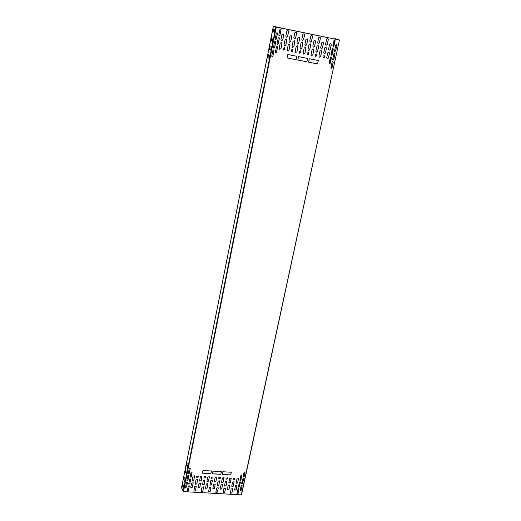 <?xml version="1.0" encoding="UTF-8"?>
<svg xmlns="http://www.w3.org/2000/svg" width="521" height="521" viewBox="0 0 521 521"><rect width="100%" height="100%" fill="white"/><g stroke="black" fill="none" stroke-linecap="round" stroke-linejoin="round"><path stroke-width="0.78" d="M339.236 39.993L276.286 27.072L273.434 26.076L181.555 487.819L183.516 491.603L241.516 494.878L339.458 40.026L241.301 494.95M193.825 480.271L192.236 480.59L192.19 480.173L193.004 476.155L194.587 475.836L193.825 480.271L192.223 480.557M190.803 487.083L190.849 487.493L192.431 487.174L193.193 482.759L191.611 483.078L190.803 487.083M199.595 480.629L199.641 481.052L201.217 480.727L201.985 476.292L200.409 476.617L199.595 480.629M198.188 487.519L198.234 487.936L199.81 487.617L200.578 483.201L199.002 483.527L198.188 487.519M206.961 481.085L207.006 481.515L208.576 481.183L209.344 476.748L207.781 477.086L206.961 481.085M205.548 487.956L205.593 488.379L207.163 488.053L207.931 483.638L206.362 483.97L205.548 487.956M214.287 481.534L214.346 481.971L215.896 481.632L216.671 477.203L215.114 477.542L214.287 481.534M212.868 488.392L212.92 488.822L214.476 488.483L215.251 484.081L213.695 484.419L212.868 488.392M221.588 481.984L221.646 482.426L223.19 482.081L223.971 477.653L222.421 478.004L221.588 481.984M220.155 488.822L220.214 489.258L221.757 488.919L222.532 484.517L220.989 484.856L220.155 488.822M228.856 482.426L228.914 482.876L230.451 482.531L231.233 478.109L229.696 478.46L228.856 482.426M227.416 489.258L227.469 489.694L229.006 489.349L229.787 484.947L228.25 485.298L227.416 489.258M236.091 482.876L236.15 483.325L237.68 482.974L238.462 478.552L236.938 478.916L236.091 482.876M234.639 489.681L234.697 490.131L236.221 489.779L237.009 485.383L235.479 485.735L234.639 489.681M196.821 483.95L195.245 484.269L195.199 483.853L196.007 479.848L197.589 479.522L196.821 483.95L195.232 484.237M196.235 486.848L195.427 490.834L193.851 491.153L194.613 486.751L196.189 486.432L196.235 486.848L195.395 490.762L193.832 491.114M204.193 484.4L202.623 484.725L202.578 484.302L203.392 480.303L204.961 479.971L204.193 484.4L202.61 484.686M203.6 487.285L202.786 491.264L201.217 491.59L201.985 487.187L203.555 486.861L203.6 487.285L202.754 491.192L201.204 491.55M212.353 480.857L211.533 484.843L209.97 485.175L210.745 480.759L212.301 480.421L212.353 480.857L211.493 484.771L209.956 485.136M210.933 487.721L210.113 491.694L208.556 492.019L209.325 487.623L210.888 487.291L210.933 487.721L210.08 491.622L208.537 491.987M218.833 485.285L217.283 485.624L217.231 485.188L218.058 481.209L219.608 480.863L218.833 485.285L217.264 485.585M218.234 488.157L217.407 492.117L215.857 492.456L216.632 488.06L218.182 487.721L218.234 488.157L217.374 492.045L215.837 492.417M226.107 485.722L224.564 486.067L224.505 485.624L225.346 481.658L226.882 481.313L226.107 485.722L224.544 486.034M225.502 488.587L224.668 492.54L223.125 492.886L223.906 488.496L225.45 488.151L225.502 488.587L224.636 492.469L223.112 492.846M233.343 486.158L231.812 486.51L231.754 486.067L232.594 482.107L234.124 481.749L233.343 486.158L231.793 486.477M232.737 489.017L231.897 492.964L230.367 493.309L231.148 488.926L232.679 488.574L232.737 489.017L231.858 492.892L230.347 493.276M240.943 479.997L241.868 475.191L240.904 475.419L239.934 479.932L240.943 479.997L239.96 480.186M239.484 486.809L240.409 482.023L239.439 482.251L238.475 486.744L239.484 486.809L238.501 486.998M191.2 476.884L192.093 472.033L191.083 472.234L190.158 476.819L191.2 476.884L190.178 477.054M189.813 483.807L190.699 478.975L189.69 479.177L188.771 483.742L189.813 483.807L188.784 483.97M188.426 490.704L189.312 485.891L188.302 486.093L187.384 490.645L188.426 490.704L187.397 490.867M238.032 493.595L238.95 488.828L237.98 489.056L237.022 493.537L238.032 493.595L237.042 493.784M244.128 476.735L245.052 471.922L244.089 472.156L243.118 476.669L244.128 476.735L243.138 476.93M242.662 483.553L243.587 478.76L242.617 478.994L241.653 483.495L242.662 483.553L241.672 483.748M189.37 473.257L190.256 468.386L189.247 468.594L188.328 473.185L189.37 473.257L188.341 473.42M187.977 480.193L188.869 475.347L187.853 475.549L186.941 480.128L187.977 480.193L186.954 480.355M186.596 487.109L187.482 482.283L186.466 482.485L185.554 487.05L186.596 487.109L185.567 487.272M241.197 490.346L242.122 485.579L241.158 485.806L240.194 490.287L241.197 490.346L240.214 490.541M198.227 477.047L198.286 476.064L196.71 476.389L196.599 476.943L196.645 477.366L198.227 477.047L196.632 477.334M205.606 477.503L205.665 476.52L204.095 476.852L203.985 477.405L204.037 477.835L205.606 477.503L204.017 477.803M212.952 477.965L213.011 476.975L211.454 477.314L211.337 477.868L211.389 478.304L212.952 477.965L211.376 478.265M234.795 479.333L234.854 478.33L233.317 478.688L233.206 479.235L233.265 479.685L234.795 479.333L233.245 479.652M227.547 478.877L227.605 477.881L226.062 478.232L225.951 478.779L226.003 479.229L227.547 478.877L225.99 479.196M220.266 478.421L220.324 477.431L218.774 477.777L218.657 478.324L218.716 478.766L220.266 478.421L218.696 478.734M280.949 48.616L281.952 43.627L281.412 42.546L280.187 43.276L279.178 48.264L279.705 49.332L280.949 48.616L279.679 49.326M282.688 40.006L283.698 34.998L283.137 33.904L281.926 34.64L280.917 39.648L281.457 40.736L282.688 40.006L281.412 40.716M288.966 50.211L289.976 45.236L289.442 44.161L288.217 44.884L287.208 49.86L287.729 50.928L288.966 50.211L287.703 50.915M290.711 41.628L291.734 36.633L291.174 35.539L289.969 36.275L288.953 41.27L289.494 42.351L290.711 41.628L289.448 42.331M296.944 51.794L297.96 46.838L297.426 45.757L296.208 46.486L295.192 51.449L295.713 52.51L296.944 51.794L295.668 52.491M298.702 43.236L299.725 38.254L299.171 37.167L297.973 37.896L296.95 42.885L297.491 43.959L298.702 43.236L297.465 43.953M304.876 53.37L305.905 48.427L305.371 47.352L304.16 48.075L303.137 53.025L303.658 54.086L304.876 53.37L303.606 54.067M306.654 44.839L307.683 39.87L307.13 38.788L305.938 39.518L304.909 44.487L305.449 45.561L306.654 44.839L305.423 45.555M312.776 54.939L313.811 50.009L313.277 48.941L312.072 49.664L311.044 54.594L311.565 55.656L312.776 54.939L311.512 55.636M314.56 46.434L315.596 41.478L315.049 40.397L313.863 41.126L312.821 46.082L313.362 47.157L314.56 46.434L313.31 47.137M320.63 56.502L321.672 51.586L321.144 50.517L319.946 51.24L318.911 56.157L319.425 57.219L320.63 56.502L319.399 57.206M322.427 48.017L323.476 43.08L322.922 41.999L321.744 42.729L320.702 47.672L321.236 48.74L322.427 48.017L321.21 48.733M328.451 58.059L329.5 53.155L328.966 52.087L327.781 52.81L326.732 57.714L327.253 58.775L328.451 58.059L327.227 58.762M328.543 49.248L329.077 50.316L330.262 49.593L331.31 44.676L330.763 43.595L329.591 44.324L328.543 49.248M285.834 45.119L284.603 45.841L284.069 44.767L285.078 39.772L286.296 39.042L286.843 40.13L285.834 45.119L284.551 45.822M292.079 46.369L293.095 41.387L294.306 40.664L294.853 41.745L293.837 46.721L292.613 47.444L292.079 46.369M300.05 47.965L301.073 43.002L302.278 42.273L302.825 43.354L301.796 48.316L300.584 49.039L300.05 47.965M309.721 49.899L308.51 50.622L307.983 49.554L309.012 44.604L310.21 43.875L310.75 44.949L309.721 49.899L308.484 50.609M317.602 51.481L316.403 52.198L315.869 51.13L316.911 46.193L318.103 45.47L318.644 46.545L317.602 51.481L316.377 52.191M325.449 53.051L324.251 53.767L323.723 52.706L324.772 47.782L325.951 47.053L326.491 48.127L325.449 53.051L324.225 53.761M287.533 36.49L286.368 37.238L285.808 36.151L286.824 31.13L288.028 30.394L288.549 31.475L287.533 36.49L286.316 37.219M287.579 36.509L288.595 31.494L288.028 30.394M293.837 37.779L294.853 32.777L296.052 32.041L296.618 33.136L295.596 38.131L294.385 38.86L293.837 37.779M301.815 39.394L302.844 34.412L304.036 33.676L304.596 34.77L303.567 39.752L302.369 40.482L301.815 39.394M309.761 41.009L310.796 36.034L311.975 35.304L312.541 36.392L311.506 41.361L310.308 42.09L309.761 41.009M317.667 42.611L318.709 37.655L319.881 36.919L320.441 38.007L319.399 42.963L318.214 43.692L317.667 42.611M325.527 44.207L326.576 39.264L327.748 38.534L328.302 39.616L327.253 44.559L326.074 45.288L325.527 44.207M333.902 46.265L335.107 40.658L334.756 39.967L334.013 40.43L332.815 46.043L333.153 46.727L333.902 46.265L333.101 46.708M332.092 54.731L333.284 49.143L332.945 48.466L332.196 48.922L330.998 54.51L331.33 55.187L332.092 54.731L331.304 55.174M330.281 63.165L331.473 57.603L331.141 56.926L330.386 57.382L329.194 62.95L329.513 63.621L330.281 63.165L329.487 63.608M279.94 35.317L281.086 29.599L280.721 28.896L279.959 29.365L278.807 35.089L279.165 35.78L279.94 35.317L279.113 35.76M278.201 43.953L279.347 38.254L278.995 37.564L278.221 38.026L277.074 43.725L277.413 44.409L278.201 43.953L277.367 44.389M276.475 52.556L277.615 46.883L277.276 46.2L276.488 46.656L275.349 52.328L275.674 53.005L276.475 52.556L275.655 52.999M335.641 51.032L336.846 45.444L336.501 44.76L335.758 45.223L334.554 50.817L334.892 51.494L335.641 51.032L334.866 51.481M333.831 59.479L335.029 53.91L334.69 53.233L333.935 53.689L332.743 59.264L333.069 59.935L333.831 59.479L333.043 59.922M332.02 67.886L333.212 62.338L332.886 61.667L332.124 62.123L330.933 67.671L331.252 68.336L332.02 67.886L331.226 68.323L331.284 67.014L330.92 67.854M276.325 39.088L277.472 33.37L277.113 32.673L276.338 33.142L275.192 38.86L275.544 39.55L276.325 39.088L275.498 39.531M274.6 47.711L275.739 42.025L275.394 41.335L274.606 41.797L273.466 47.489L273.805 48.166L274.6 47.711L273.759 48.147M272.874 56.307L274.013 50.635L273.681 49.957L272.88 50.413L271.747 56.086L272.073 56.756L272.874 56.307L272.047 56.743M322.968 56.261L323.346 57.994L324.55 57.284L324.166 55.545L322.968 56.261M315.12 54.698L315.498 56.437L316.709 55.721L316.325 53.982L315.12 54.698M283.333 48.375L283.724 50.133L284.961 49.417L284.57 47.658L283.333 48.375M291.343 49.97L291.727 51.722L292.958 51.006L292.568 49.248L291.343 49.97M299.308 51.553L299.692 53.298L300.917 52.582L300.526 50.837L299.308 51.553M307.234 53.129L307.618 54.874L308.829 54.158L308.445 52.413L307.234 53.129M220.819 474.344L212.47 473.817L212.952 471.114L221.399 471.59L220.819 474.344L221.458 471.661M230.725 474.983L222.428 474.449L222.916 471.759L231.304 472.234L230.725 474.983L231.331 472.234M202.454 473.172L203.021 470.398L211.487 471.017L210.855 473.713L202.454 473.172L210.823 473.641L211.487 471.017M317.595 63.92L308.575 62.058L309.35 58.769L318.324 60.54L317.595 63.92L318.292 60.534M287.058 57.929L287.755 54.51L296.84 56.301L296.136 59.707L287.025 57.916M306.902 61.823L297.823 59.954L298.585 56.646L307.624 58.43L306.902 61.823L307.598 58.424M275.453 26.792L339.184 39.974L336.481 39.016L336.397 39.401M194.567 475.803L193.792 480.206M193.174 482.726L192.399 487.109L190.829 487.454M201.966 476.259L201.184 480.662L199.628 481.02M200.559 483.169L199.777 487.545L198.221 487.903M209.325 476.715L208.543 481.111L206.993 481.476M207.912 483.605L207.124 487.982L205.58 488.346M216.651 477.171L215.863 481.56L214.326 481.932M215.232 484.042L214.444 488.418L212.9 488.783M223.952 477.62L223.157 482.01L221.627 482.387M222.513 484.478L221.725 488.848L220.194 489.226M231.213 478.07L230.412 482.459L228.895 482.843M229.768 484.914L228.973 489.278L227.456 489.662M238.442 478.519L237.641 482.902L236.13 483.293M236.99 485.351L236.189 489.707L234.678 490.098M197.57 479.489L196.788 483.885M196.176 486.393L196.202 486.777M204.942 479.939L204.16 484.328M203.535 486.829L203.568 487.213M212.281 480.388L212.321 480.785M210.868 487.259L210.901 487.649M219.588 480.831L218.8 485.214M218.162 487.689L218.201 488.086M226.863 481.274L226.068 485.657M225.43 488.112L225.463 488.522M234.105 481.717L233.31 486.093M232.659 488.542L232.698 488.952M241.848 475.159L240.91 479.926M240.389 481.99L239.445 486.738M192.073 472L191.168 476.819M190.679 478.942L189.781 483.735M189.292 485.859L188.394 490.632M238.931 488.796L237.993 493.524M245.033 471.889L244.089 476.669M243.567 478.727L242.623 483.488M190.243 468.353L189.338 473.185M188.849 475.315L187.951 480.128M187.462 482.251L186.564 487.037M242.102 485.546L241.164 490.281M198.273 476.031L198.195 476.975M205.652 476.487L205.574 477.438M212.991 476.943L212.92 477.9M234.834 478.298L234.756 479.268M227.586 477.848L227.514 478.812M220.305 477.399L220.233 478.356M281.392 42.54L281.907 43.608L280.904 48.596M283.111 33.898L283.645 34.979L282.636 39.987M289.416 44.148L289.93 45.216L288.914 50.192M291.148 35.532L291.682 36.613L290.666 41.608M297.4 45.75L297.914 46.812L296.892 51.774M299.145 37.16L299.679 38.235L298.65 43.217M305.345 47.346L305.853 48.407L304.831 53.35M307.103 38.775L307.631 39.85L306.602 44.819M313.251 48.928L313.759 49.99L312.724 54.92M315.023 40.391L315.55 41.459L314.508 46.415M321.118 50.511L321.62 51.566L320.584 56.483M322.896 41.993L323.424 43.061L322.375 47.997M328.94 52.08L329.448 53.135L328.399 58.033M330.737 43.588L331.258 44.656L330.203 49.573L329.051 50.309M286.27 39.036L286.797 40.11L285.782 45.099M294.28 40.651L294.808 41.726L293.785 46.701L292.587 47.431M302.252 42.26L302.773 43.334L301.75 48.297L300.558 49.026M310.184 43.868L310.705 44.936L309.669 49.879M318.077 45.457L318.591 46.525L317.55 51.455M325.925 47.046L326.439 48.108L325.397 53.031M296.026 32.028L296.566 33.116L295.544 38.118L294.365 38.854M304.01 33.663L304.551 34.751L303.522 39.733L302.343 40.469M311.949 35.291L312.489 36.372L311.454 41.341L310.282 42.077M319.855 36.913L320.389 37.994L319.347 42.943L318.188 43.679M327.716 38.521L328.25 39.603L327.201 44.539L326.048 45.275M334.723 39.954L335.055 40.638L333.85 46.245M332.919 48.453L333.232 49.124L332.033 54.712M331.115 56.919L331.421 57.584L330.229 63.145M280.702 28.889L281.04 29.58L279.894 35.298M278.976 37.558L279.302 38.235L278.155 43.933M277.25 46.187L277.569 46.857L276.43 52.53M336.475 44.747L336.794 45.425L335.589 51.012M334.664 53.22L334.97 53.891L333.779 59.453M332.86 61.66L333.16 62.318L331.968 67.86M277.087 32.667L277.419 33.357L276.28 39.068M275.368 41.328L275.687 42.006L274.554 47.691M273.655 49.951L273.968 50.615L272.828 56.281M324.14 55.532L324.492 57.258L323.32 57.987M316.299 53.969L316.657 55.701L315.472 56.431M284.544 47.645L284.915 49.391L283.698 50.12M292.541 49.241L292.906 50.98L291.701 51.709M300.5 50.824L300.864 52.562L299.64 53.279M308.419 52.4L308.784 54.138L307.592 54.861M212.412 473.739L220.787 474.279M222.369 474.377L230.686 474.911M308.601 62.142L317.543 63.894M287.019 57.909L296.091 59.687L296.827 56.301M297.888 60.052L306.856 61.797M183.32 488.483L183.744 485.774M184.695 481.58L185.124 478.864L184.662 481.163M186.082 474.657L186.505 471.928M187.462 467.702L187.899 464.966M182.552 486.744L182.975 484.042M183.92 479.861L184.343 477.151M185.294 472.951L185.723 470.235M186.674 466.015L187.111 463.286M269.025 58.593L269.657 55.304M270.731 50.023L271.369 46.721M272.45 41.413L273.089 38.105M274.17 32.771L274.821 29.45M267.885 58.059L268.517 54.783M269.585 49.515L270.223 46.226M271.291 40.931L271.936 37.636M273.011 32.322L273.655 29.007M183.385 488.268L183.666 485.689L183.385 488.268M184.545 480.876L184.766 481.358L185.046 478.779L184.695 480.89M185.932 473.954L186.433 471.844L186.075 473.96M187.313 466.998L187.534 467.474L187.82 464.882L187.462 467.011M182.402 486.041L182.897 483.957L182.552 486.047M183.77 479.157L183.991 479.639L184.271 477.067L183.92 479.164M185.15 472.247L185.645 470.144L185.294 472.26M186.531 465.312L187.032 463.202L186.674 465.325M268.875 57.974L268.934 58.652L269.201 58.124L269.591 55.219L269.038 58M270.588 49.404L270.64 50.075L270.907 49.541L271.304 46.629L270.751 49.436M272.301 40.794L272.353 41.472L272.626 40.931L273.024 38.013L272.463 40.827M274.026 32.159L274.079 32.83L274.352 32.282L274.749 29.358L274.189 32.191M267.742 57.44L267.794 58.118L268.055 57.59L268.445 54.692L267.898 57.473M269.442 48.896L269.494 49.573L269.761 49.039L270.152 46.135L269.604 48.928M271.148 40.319L271.2 40.99L271.474 40.456L271.864 37.545L271.311 40.351M272.861 31.709L272.913 32.38L273.186 31.833L273.584 28.915L273.024 31.742M243.939 474.664L243.672 474.195L243.398 476.722L243.939 474.664M242.48 481.45L242.219 480.981L241.946 483.508L242.48 481.45M241.021 488.216L240.767 487.741L240.494 490.261L241.021 488.216M335.889 44.943L336.292 44.728M334.84 51.475L334.892 50.25L334.541 50.999M334.085 53.396L334.469 53.201M333.03 59.915L333.088 58.652L332.73 59.44M332.287 61.817L332.652 61.634M334.69 39.049L334.723 38.639L339.445 40.019M243.463 476.676L243.913 473.954M242.011 483.455L242.447 480.746M240.559 490.215L240.995 487.506M336.084 45.171L336.045 44.806M334.638 51.292L334.957 50.316M332.828 59.733L333.153 58.717M331.017 68.147L331.356 67.079M335.01 39.121L334.886 38.678L336.481 39.016M334.775 38.671L334.86 39.088M275.511 26.525L273.434 26.076M238.572 488.613L237.934 490.893M238.566 490.847L238.234 490.867M237.986 491.349L238.716 488.633M239.028 487.161L240.174 481.827M240.487 480.355L241.633 475.002M329.76 63.621L331.187 56.958M331.571 55.193L333.004 48.499M333.381 46.727L334.821 40.006M334.671 39.948L333.219 46.734M332.854 48.44L331.408 55.2M331.043 56.9L329.598 63.634M241.497 474.976L240.337 480.375M240.031 481.808L238.879 487.187M274.717 29.645L274.15 32.504M272.991 38.293L272.424 41.139M271.278 46.91L270.712 49.742M269.565 55.486L268.999 58.313M187.892 464.986L187.43 467.285M186.498 471.941L186.043 474.234M183.737 485.787L183.288 488.06M276.286 27.072L183.516 491.603M183.158 491.446L275.863 26.975M237.882 491.14L238.416 488.626M238.729 487.168L239.875 481.821M240.188 480.355L241.34 474.989M329.441 63.582L330.868 56.9M331.245 55.148L332.685 48.44M333.062 46.675L334.502 39.941M334.723 38.645L334.638 39.042M334.443 39.954L333.01 46.643M332.619 48.453L331.193 55.109M330.809 56.913L329.389 63.542M241.282 475.009L240.142 480.336M239.823 481.84L238.683 487.148M238.364 488.646L237.863 490.99M339.458 40.026L241.516 494.878M273.395 26.057L181.549 487.682"/></g></svg>
